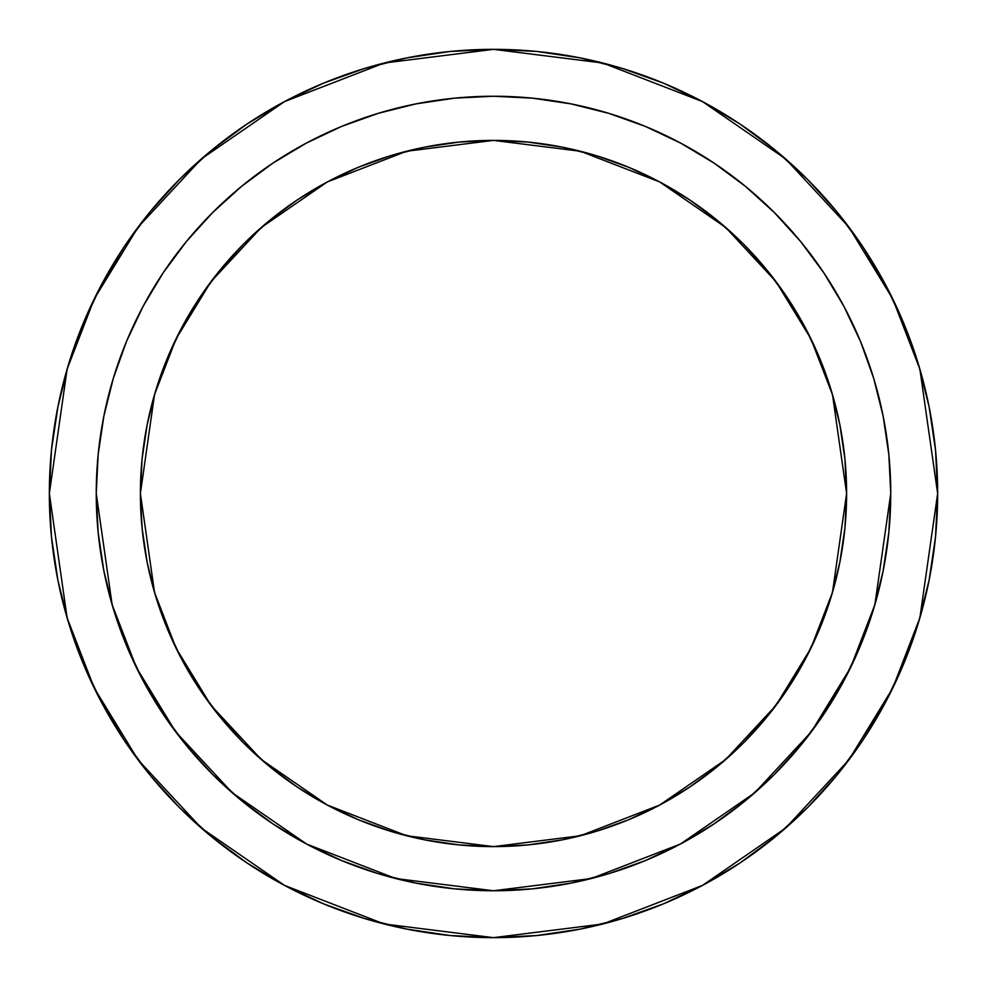 <?xml version="1.0" encoding="UTF-8"?>
<svg xmlns="http://www.w3.org/2000/svg" width="987" height="987" viewBox="0 0 987 987"><rect width="100%" height="100%" fill="white"/><g stroke="black" fill="none" stroke-linecap="round" stroke-linejoin="round"><path stroke-width="1.48" d="M887.387 545.132L888.843 532.437L890.755 493.5L874.864 604.735L850.584 667.582L811.302 731.848L754.71 792.795L680.438 844.021L591.287 878.529L493.5 890.755L395.713 878.529L306.562 844.021L232.29 792.795L175.698 731.848L136.416 667.582L112.136 604.735L96.245 493.5L98.157 532.437L103.882 571.004L113.357 608.819L126.484 645.523L143.152 680.759L163.2 714.206L186.42 745.518L212.6 774.4L241.482 800.58L272.794 823.8L306.241 843.848L341.477 860.516L378.181 873.643L415.996 883.118L454.563 888.843L493.5 890.755L532.437 888.843L571.004 883.118L608.819 873.643L645.523 860.516L680.759 843.848L714.206 823.8L745.518 800.58L774.4 774.4L800.58 745.518L823.8 714.206L843.848 680.759L860.516 645.523L873.643 608.819L883.118 571.004L888.843 532.437L890.755 493.5L888.843 454.563L883.118 415.996L873.643 378.181L860.516 341.477L843.848 306.241L823.8 272.794L800.58 241.482L774.4 212.6L745.518 186.42L714.206 163.2L680.759 143.152L645.523 126.484L608.819 113.357L571.004 103.882L532.437 98.157L493.5 96.245L454.563 98.157L415.996 103.882L378.181 113.357L341.477 126.484L306.241 143.152L272.794 163.2L241.482 186.42L212.6 212.6L186.42 241.482L163.2 272.794L143.152 306.241L126.484 341.477L113.357 378.181L103.882 415.996L98.157 454.563L96.245 493.5L98.157 454.563L99.613 441.868M846.612 493.5L832.485 592.373L810.907 648.237L775.992 705.372L725.679 759.546L659.674 805.071L580.418 835.742L493.5 846.612L406.582 835.742L327.326 805.071L261.321 759.546L211.008 705.372L176.093 648.237L154.515 592.373L140.388 493.5L142.091 458.893L140.388 493.5L154.515 394.627L176.093 338.763L211.008 281.628L261.321 227.454L327.326 181.929L406.582 151.258L493.5 140.388L580.418 151.258L659.674 181.929L725.679 227.454L775.992 281.628L810.907 338.763L832.485 394.627L846.612 493.5L844.909 528.107L846.612 493.5L844.909 458.893L846.612 493.5A353.112 353.112 0 0 1 493.5 846.612A353.112 353.112 0 0 1 140.388 493.5L142.091 528.107L140.388 493.5A353.112 353.112 0 0 1 493.5 140.388A353.112 353.112 0 0 1 846.612 493.5M49.35 493.5L67.116 369.138L94.258 298.876L138.18 227.01L201.459 158.87L284.49 101.599L384.165 63.02L493.5 49.35L602.835 63.02L702.51 101.599L785.541 158.87L848.82 227.01L892.741 298.876L919.884 369.138L937.65 493.5L935.516 537.039L929.112 580.146L918.527 622.427L903.845 663.474L885.203 702.867L862.798 740.262L836.828 775.264L807.563 807.563L775.264 836.828L740.262 862.798L702.867 885.203L663.474 903.845L622.427 918.527L580.146 929.112L537.039 935.516L493.5 937.65L449.961 935.516L406.854 929.112L364.573 918.527L323.526 903.845L284.133 885.203L246.738 862.798L211.736 836.828L179.437 807.563L150.172 775.264L124.202 740.262L101.797 702.867L83.155 663.474L68.473 622.427L57.888 580.146L51.484 537.039L49.35 493.5L51.484 449.961L57.888 406.854L68.473 364.573L83.155 323.526L101.797 284.133L124.202 246.738L150.172 211.736L179.437 179.437L211.736 150.172L246.738 124.202L284.133 101.797L323.526 83.155L364.573 68.473L406.854 57.888L449.961 51.484L493.5 49.35L537.039 51.484L580.146 57.888L622.427 68.473L663.474 83.155L702.867 101.797L740.262 124.202L775.264 150.172L807.563 179.437L836.828 211.736L862.798 246.738L885.203 284.133L903.845 323.526L918.527 364.573L929.112 406.854L935.516 449.961L937.65 493.5L919.884 617.862L892.741 688.124L848.82 759.99L785.541 828.13L702.51 885.401L602.835 923.98L493.5 937.65L384.165 923.98L284.49 885.401L201.459 828.13L138.18 759.99L94.258 688.124L67.116 617.862L49.35 493.5A444.15 444.15 0 0 1 493.5 49.35A444.15 444.15 0 0 1 937.65 493.5A444.15 444.15 0 0 1 493.5 937.65A444.15 444.15 0 0 1 49.35 493.5M68.473 622.427L83.155 663.474M246.738 862.798L284.133 885.203M622.427 918.527L663.474 903.845M862.798 740.262L885.203 702.867M918.527 364.573L903.845 323.526M740.262 124.202L702.867 101.797M364.573 68.473L323.526 83.155M124.202 246.738L101.797 284.133M714.206 163.2L745.518 186.42M787.108 689.679L766.455 717.512L787.108 689.679L804.923 659.958L819.728 628.633L831.412 596L839.826 562.393L844.909 528.107M743.186 743.186L717.512 766.455L689.679 787.108L659.958 804.923L689.679 787.108L717.512 766.455L743.186 743.186L766.455 717.512M628.633 819.728L596 831.412L562.393 839.826L528.107 844.909L493.5 846.612L458.893 844.909L493.5 846.612L528.107 844.909L562.393 839.826L596 831.412L628.633 819.728L659.958 804.923M297.321 787.108L269.488 766.455L243.814 743.186L269.488 766.455L297.321 787.108L327.042 804.923L358.367 819.728L391 831.412L424.607 839.826L458.893 844.909M220.545 717.512L199.892 689.679L182.077 659.958L199.892 689.679L220.545 717.512L243.814 743.186M167.272 628.633L155.588 596L147.174 562.393L142.091 528.107L147.174 562.393L155.588 596L167.272 628.633L182.077 659.958M199.892 297.321L220.545 269.488L243.814 243.814L269.488 220.545L297.321 199.892L327.042 182.077L297.321 199.892L269.488 220.545L243.814 243.814L220.545 269.488L199.892 297.321L182.077 327.042L167.272 358.367L155.588 391L147.174 424.607L142.091 458.893M358.367 167.272L391 155.588L424.607 147.174L458.893 142.091L493.5 140.388L528.107 142.091L493.5 140.388L458.893 142.091L424.607 147.174L391 155.588L358.367 167.272L327.042 182.077M689.679 199.892L717.512 220.545L743.186 243.814L717.512 220.545L689.679 199.892L659.958 182.077L628.633 167.272L596 155.588L562.393 147.174L528.107 142.091M766.455 269.488L787.108 297.321L804.923 327.042L787.108 297.321L766.455 269.488L743.186 243.814M819.728 358.367L831.412 391L839.826 424.607L844.909 458.893L839.826 424.607L831.412 391L819.728 358.367L804.923 327.042M140.388 493.278A353.112 353.112 0 0 1 140.388 492.365M846.612 492.365A353.112 353.112 0 0 1 846.612 493.278M873.643 608.819L860.516 645.523M544.466 887.473L532.437 888.843M454.563 888.843L441.868 887.387M99.527 544.466L98.157 532.437M113.357 378.181L126.484 341.477M442.534 99.527L454.563 98.157M493.5 96.245L532.437 98.157L545.132 99.613M608.819 113.357L645.523 126.484M887.473 442.534L888.843 454.563M890.755 493.5A397.255 397.255 0 0 0 493.5 96.245A397.255 397.255 0 0 0 96.245 493.5A397.255 397.255 0 0 0 493.5 890.755A397.255 397.255 0 0 0 890.755 493.5A397.255 397.255 0 0 0 493.5 96.245A397.255 397.255 0 0 0 96.245 493.5"/></g></svg>
